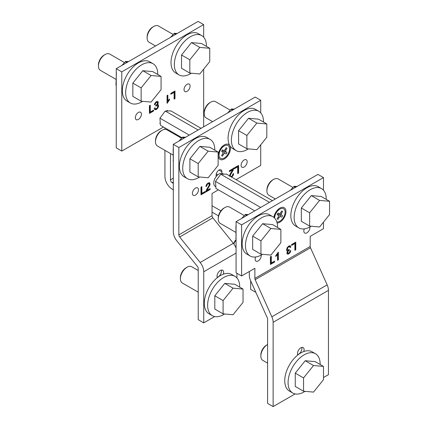 <?xml version="1.0" encoding="UTF-8"?>
<svg xmlns="http://www.w3.org/2000/svg" width="428" height="428" viewBox="0 0 428 428"><rect width="100%" height="100%" fill="white"/><g stroke="black" fill="none" stroke-linecap="round" stroke-linejoin="round"><path stroke-width="0.64" d="M290.403 190.289L294.095 186.335L297.048 186.453M241.724 218.398L245.41 214.444L248.368 214.562M236.063 238.353L235.764 238.182L236.031 238.583L235.914 226.294L236.197 225.583M249.337 271.491L249.337 275.231A10.17 5.874 -120 0 0 250.637 280.747L267.302 317.844A2.349 1.354 60 0 1 267.602 319.111L267.602 403.406L273.134 406.6L273.134 322.305A10.17 5.874 -120 0 0 271.834 316.795L255.168 279.698A2.349 1.354 60 0 1 254.869 278.425L254.869 268.297L241.595 275.964L241.595 224.861L323.466 177.588L323.466 190.187M323.466 222.153L323.466 228.691L310.193 236.358L310.193 246.485A2.349 1.354 -120 0 0 310.493 247.759L327.153 284.855A10.17 5.874 60 0 1 328.453 290.366L328.453 374.661L323.482 377.533M261.182 255.067A4.301 2.482 -60 0 1 261.23 255.682A4.301 2.482 -60 0 1 259.352 260.01A4.301 2.482 -60 0 1 256.04 261.166A4.301 2.482 -60 0 1 255.147 259.197A4.301 2.482 -60 0 1 255.644 256.987M273.877 217.419A8.608 4.97 -60 0 1 279.875 208.126L279.875 208.126A8.608 4.97 -60 0 1 285.963 211.635A8.608 4.97 -60 0 1 279.875 222.175A8.608 4.97 -60 0 1 277.103 223.004M290.232 245.795L290.89 246.972L290.077 247.566L289.596 246.689L288.777 246.812L287.803 247.833L287.407 249.203L287.776 250.059L289.285 249.503L289.194 250.38L288.124 251.3L287.707 252.509L288.012 253.194L288.793 253.082L289.585 252.279L289.991 251.006L290.81 250.706L290.13 252.563L288.809 253.847L287.814 254.152L287.113 253.82L287.097 251.937L287.782 250.894L286.867 250.771L286.541 249.722L287.177 247.651L288.782 246.03L290.312 245.838M287.771 250.059L287.439 249.866L287.771 250.059M286.776 253.633L287.113 253.82M295.759 249.802L294.881 250.31L294.881 243.548L291.607 245.437L291.607 244.532L295.759 242.136L295.759 249.802L294.881 249.925M278.355 252.151L278.355 259.85L277.542 260.32L277.542 254.323L275.91 256.399L275.91 255.489L278.355 252.151M274.573 262.032L270.421 264.429L270.421 256.763L271.299 256.254L271.299 263.017L274.573 261.128L274.573 262.032L274.241 261.845L270.421 264.049M309.861 226.963A4.301 2.482 -60 0 1 309.915 227.573A4.301 2.482 -60 0 1 308.037 231.906A4.301 2.482 -60 0 1 304.72 233.057A4.301 2.482 -60 0 1 303.832 231.088A4.301 2.482 -60 0 1 304.324 228.878M241.595 275.964L236.063 272.77L236.063 221.667L317.934 174.394L323.466 177.588M274.621 216.814A4.066 2.349 -60 0 1 274.097 216.279M277.965 209.586A4.066 2.349 -60 0 1 278.687 209.768M241.595 224.861L236.063 221.667M289.194 250.38L288.9 249.813M287.68 253.001L287.375 252.317L287.793 251.108L288.857 250.193M287.477 253.959L288.477 253.654L289.799 252.37L290.478 250.514M287.782 250.894L286.535 250.578M289.981 247.202L290.559 246.779L290.89 246.972M290.559 246.779L289.9 245.602M287.445 249.866L287.076 249.01L287.472 247.641L288.445 246.619L289.264 246.496M294.881 243.548L294.55 243.355L291.607 245.051M295.427 242.328L295.427 249.61M278.023 252.343L278.023 259.657L278.355 259.85M278.023 259.657L277.542 259.935M277.542 254.323L277.21 254.13L275.579 256.206M271.299 263.017L270.967 262.824L270.967 256.447M274.241 261.321L274.241 261.845M273.134 406.6L295.106 393.915M297.781 355.01A4.692 2.712 -60 0 1 300.793 347.83A4.692 2.712 -60 0 1 303.142 347.6A4.692 2.712 -60 0 1 303.805 351.532M297.615 354.609A4.692 2.712 120 0 0 298.578 354.218A4.692 2.712 120 0 0 301.756 347.44M227.653 112.965L231.339 109.012L234.298 109.129M178.974 141.074L182.66 137.121L185.618 137.233M173.308 161.03L173.014 160.853L173.281 161.26L173.163 148.971L173.447 148.254M260.716 112.864L260.716 100.264L178.84 147.537L178.84 234.87A2.349 1.354 60 0 0 179.674 237.01L212.866 217.847L233.346 243.323A10.17 5.874 60 0 1 236.063 248.106M236.069 179.653L260.716 165.422L260.716 144.825M212.866 217.847A2.349 1.354 -120 0 1 212.037 215.707L212.037 193.531L218.392 189.861M238.589 173.089L237.711 173.597L237.711 166.834L234.442 168.723L234.442 167.819L238.589 165.422L238.589 173.089L237.711 173.212M205.119 192.413L200.973 194.804L200.973 187.138L201.85 186.635L201.85 193.392L205.119 191.503L205.119 192.413L204.787 192.22L200.973 194.424M241.076 165.261A4.301 2.482 -60 0 1 242.96 160.933A4.301 2.482 -60 0 1 246.271 159.778A4.301 2.482 -60 0 1 247.165 161.747A4.301 2.482 -60 0 1 245.287 166.08A4.301 2.482 -60 0 1 241.97 167.23A4.301 2.482 -60 0 1 241.076 165.261M192.397 193.37A4.301 2.482 -60 0 1 194.275 189.037A4.301 2.482 -60 0 1 197.592 187.887A4.301 2.482 -60 0 1 198.48 189.855A4.301 2.482 -60 0 1 196.602 194.184A4.301 2.482 -60 0 1 193.285 195.339A4.301 2.482 -60 0 1 192.397 193.37M216.129 176.62L216.129 175.068A4.066 2.349 -60 0 1 219.008 170.087A4.066 2.349 -60 0 1 221.041 169.884A4.066 2.349 -60 0 1 221.881 171.746L221.881 173.276M218.232 155.455A8.608 4.97 -60 0 1 224.315 144.915L224.315 144.915A8.608 4.97 -60 0 1 230.403 148.43A8.608 4.97 -60 0 1 224.315 158.97A8.608 4.97 -60 0 1 218.232 155.455L218.232 155.455M209.554 182.767L210.111 183.96L209.945 184.96L206.863 190.497L210.121 188.62L210.121 189.524L205.729 192.06L206.36 190.021L208.891 185.773L209.271 184.425L208.923 183.682L208.019 183.821L207.082 184.768L206.724 186.105L205.884 186.49L206.531 184.468L208.04 183.029L209.592 182.788M208.944 183.692L208.591 183.489L208.944 183.692M229.451 176.266L230.157 174.019L232.698 169.729L229.44 171.607L229.44 170.702L233.827 168.172L233.196 170.21L230.671 174.453L230.291 175.801L230.633 176.545L231.537 176.411L232.479 175.459L232.837 174.121L233.677 173.736L233.03 175.764L231.521 177.203M222.405 146.376A4.066 2.349 -60 0 1 223.127 146.558M219.061 153.604A4.066 2.349 -60 0 1 218.537 153.069M178.84 147.537L173.308 144.343L255.184 97.07L260.716 100.264M173.308 144.343L173.308 231.676A10.17 5.874 -120 0 0 176.908 240.948L197.388 266.425A2.349 1.354 60 0 1 198.218 268.565L198.218 319.668L203.749 322.862L203.749 271.759A10.17 5.874 -120 0 0 200.154 262.487L179.674 237.01M216.349 173.955L216.349 173.661M236.941 273.278L236.941 277.965M203.749 322.862L214.658 316.56M217.333 277.66A4.692 2.712 -60 0 1 220.345 270.48A4.692 2.712 -60 0 1 222.694 270.245A4.692 2.712 -60 0 1 223.357 274.177M217.167 277.258A4.692 2.712 120 0 0 218.13 276.868A4.692 2.712 120 0 0 221.308 270.089M237.711 166.834L237.38 166.642L234.442 168.338M238.257 165.615L238.257 172.896M201.85 193.392L201.518 193.199L201.518 186.822M204.787 191.696L204.787 192.22M207.206 189.791L206.874 189.599L206.531 190.31L206.863 190.497M210.121 189.524L209.784 189.331L205.756 191.658M209.784 188.812L209.784 189.331M205.927 186.126L207.687 183.628L208.591 183.489M206.392 185.913L206.724 186.105M206.874 189.599L209.613 184.768L209.779 183.773L209.222 182.574M230.301 176.357L229.959 175.608L230.339 174.26L232.864 170.018L233.495 167.979M231.19 177.01L232.698 175.571L233.346 173.543M229.44 171.227L232.367 169.536L232.698 169.729M128.561 61.562L125.602 61.45L121.916 65.404M116.389 72.583L115.956 85.183L116.25 85.359M177.24 33.459L174.287 33.341L170.595 37.295M173.308 182.012L172.126 182.697A2.349 1.354 -120 0 1 170.467 179.824L170.467 153.54M170.467 131.861L170.467 131.059M163.464 127.014L121.782 151.073L121.782 71.867L203.658 24.594L203.658 37.193M203.658 69.154L203.658 126.816M149.415 113.404L153.561 111.013L153.561 110.103L150.292 111.992L150.292 105.234L149.415 105.737L149.415 113.404M138.383 119.455A4.301 2.482 120 0 0 141.192 115.662A4.301 2.482 120 0 0 140.534 112.216A4.301 2.482 120 0 0 138.383 112.43A4.301 2.482 120 0 0 135.569 116.218A4.301 2.482 120 0 0 136.227 119.669A4.301 2.482 120 0 0 138.383 119.455M187.063 91.346A4.301 2.482 120 0 0 189.877 87.558A4.301 2.482 120 0 0 189.213 84.107A4.301 2.482 120 0 0 187.063 84.321A4.301 2.482 120 0 0 184.254 88.114A4.301 2.482 120 0 0 184.912 91.56A4.301 2.482 120 0 0 187.063 91.346M167.059 103.25L169.504 99.911L169.504 99.002L167.878 101.078L167.878 95.08L167.059 95.551L167.059 103.25M174.116 99.141L174.993 98.638L174.993 90.971L170.847 93.363L170.847 94.272L174.116 92.384L174.116 99.141M158.028 104.614L157.386 104.651L158.071 103.608L158.06 101.72L157.36 101.388L156.359 101.698L155.043 102.977L154.364 104.839L155.177 104.534L155.583 103.266L156.375 102.463L157.162 102.351L157.467 103.03L157.049 104.239L155.979 105.16L155.888 106.037L157.397 105.481L157.761 106.342L157.365 107.712L156.397 108.733L155.573 108.851L155.096 107.974L154.283 108.573L154.941 109.75L156.391 109.514L157.996 107.888L158.627 105.823L158.173 104.678M157.643 101.431L157.36 101.388M156.851 102.169L156.043 102.271L154.422 104.502M157.065 105.293L157.397 105.486L156.129 105.411L155.557 105.844M203.658 24.594L198.127 21.4L116.25 68.673L116.25 147.879L121.782 151.073M172.126 182.697L173.308 183.382M212.037 205.74L220.891 210.849M218.494 215.851L212.037 212.128M173.308 189.77L172.126 189.085A10.17 5.874 60 0 1 164.935 176.63L164.935 150.346M164.935 129.32L164.935 127.865M255.853 292.361L250.685 289.376L250.685 280.843M116.25 68.673L121.782 71.867M149.415 113.024L153.229 110.82L153.561 111.013M149.961 105.422L149.961 111.799L150.292 111.992M153.229 110.82L153.229 110.296M167.059 102.864L167.583 102.945M167.546 95.273L167.546 100.885L167.878 101.078M169.172 99.355L169.504 99.911M169.172 99.719L167.252 102.752M174.116 98.761L174.993 98.638M170.847 93.887L173.784 92.191L174.116 92.384M174.661 98.445L174.661 91.164M157.969 104.582L158.296 105.63L157.665 107.696L156.06 109.322L154.61 109.557M154.765 107.781L155.241 108.659M155.177 104.534L154.845 104.341M157.729 101.527L157.739 103.416L157.055 104.459L157.386 104.651M215.862 186.774L215.305 186.453A7.431 4.291 -60 0 1 213.765 183.05A7.431 4.291 -60 0 1 217.012 175.571A7.431 4.291 -60 0 1 222.737 173.581L223.774 174.18M254.772 210.865L215.974 188.459L215.509 181.402L220.768 174.239L226.498 174.126L272.449 200.657M215.509 181.402L260.652 207.468M269.49 202.364L220.768 174.239M182.012 137.725L160.414 125.254L159.949 118.198L165.208 111.029L170.938 110.922L201.069 128.314M159.949 118.198L189.272 135.125M198.111 130.021L165.208 111.029M278.056 219.339A4.622 2.67 -60 0 1 277.59 219.168A4.622 2.67 -60 0 1 277.157 218.82L278.173 217.06A1.605 0.926 120 0 0 278.173 215.204L277.157 214.621A4.622 2.67 -60 0 1 278.056 213.064L279.072 213.652A1.605 0.926 120 0 0 280.677 212.721L281.694 210.967A4.622 2.67 -60 0 1 282.213 211.165A4.622 2.67 -60 0 1 282.592 211.48L281.576 213.24A1.605 0.926 120 0 0 281.565 215.091L282.592 215.68A4.622 2.67 -60 0 1 281.694 217.237L280.677 216.648A1.605 0.926 120 0 0 280.666 216.643A1.605 0.926 120 0 0 279.072 217.579L278.056 219.339L277.2 218.863M278.484 215.691A1.562 0.904 -60 0 1 278.986 215.723A1.562 0.904 -60 0 1 278.997 215.728L278.986 215.723M280.046 216.306A4.665 2.691 120 0 0 280.961 214.722M281.554 215.086L279.939 214.102A1.562 0.904 -60 0 1 279.928 214.096A1.562 0.904 -60 0 1 279.645 213.674M281.565 215.091A1.605 0.926 120 0 0 281.576 215.097L279.928 214.096M281.747 210.977L282.592 211.48M276.772 221.838A7.431 4.291 120 0 0 279.875 221.217A7.431 4.291 120 0 0 285.128 212.117A7.431 4.291 120 0 0 279.875 209.083L279.875 209.083A7.431 4.291 120 0 0 274.621 218.114L274.621 215.311A3.911 2.258 120 0 1 274.723 214.385M277.387 210.517L279.875 209.083L277.387 210.517A3.911 2.258 120 0 0 276.638 211.068M222.496 156.129A4.622 2.67 -60 0 1 222.036 155.963A4.622 2.67 -60 0 1 221.602 155.61L222.614 153.85A1.605 0.926 120 0 0 222.614 151.999L221.602 151.41A4.622 2.67 -60 0 1 222.496 149.854L223.512 150.442A1.605 0.926 120 0 0 225.117 149.516L226.134 147.756A4.622 2.67 -60 0 1 226.658 147.954A4.622 2.67 -60 0 1 227.033 148.275L226.016 150.035A1.605 0.926 120 0 0 226.005 151.881L227.033 152.475A4.622 2.67 -60 0 1 226.134 154.032L225.117 153.443A1.605 0.926 120 0 0 225.107 153.438A1.605 0.926 120 0 0 223.512 154.369L222.496 156.129L221.64 155.653M222.924 152.48A1.562 0.904 -60 0 1 223.427 152.512A1.562 0.904 -60 0 1 223.437 152.518L223.427 152.512M224.486 153.096A4.665 2.691 120 0 0 225.401 151.512M224.368 150.886L226.005 151.881A1.605 0.926 120 0 0 226.016 151.886L224.379 150.897A1.562 0.904 -60 0 1 224.368 150.886A1.562 0.904 -60 0 1 224.085 150.469M226.193 147.767L227.033 148.275M224.315 158.012A7.431 4.291 120 0 0 229.574 148.907A7.431 4.291 120 0 0 224.315 145.873L224.315 145.873A7.431 4.291 120 0 0 219.061 154.979A7.431 4.291 120 0 0 224.315 158.012M221.827 147.312L224.315 145.873L221.827 147.312A3.911 2.258 120 0 0 221.078 147.863M219.163 151.18A3.911 2.258 120 0 0 219.061 152.101L219.061 154.979M216.279 173.918L217.82 174.806L216.279 173.918M216.167 174.496A3.911 2.258 -60 0 1 216.129 176.229M320.155 364.495A22.689 13.097 120 0 0 320.155 364.121A22.689 13.097 120 0 0 315.457 353.731A22.689 13.097 120 0 0 304.11 354.86A22.689 13.097 120 0 0 288.071 382.643A22.689 13.097 120 0 0 292.768 393.032A22.689 13.097 120 0 0 304.11 391.909A22.689 13.097 120 0 0 305.041 391.342M292.768 393.032L289.451 391.117A22.689 13.097 -60 0 1 284.748 380.727A22.689 13.097 -60 0 1 300.793 352.94A22.689 13.097 -60 0 1 312.135 351.816L315.457 353.731M239.701 287.14A22.689 13.097 120 0 0 239.707 286.787A22.689 13.097 120 0 0 235.009 276.381A22.689 13.097 120 0 0 223.678 277.499A22.689 13.097 120 0 0 207.623 305.276A22.689 13.097 120 0 0 212.32 315.682A22.689 13.097 120 0 0 223.646 314.564A22.689 13.097 120 0 0 224.593 313.992M212.32 315.682L209.003 313.761A22.689 13.097 -60 0 1 204.3 303.361A22.689 13.097 -60 0 1 220.361 275.579A22.689 13.097 -60 0 1 231.687 274.466L235.009 276.381M263.482 122.039A22.689 13.097 120 0 0 263.482 121.68A22.689 13.097 120 0 0 258.785 111.28A22.689 13.097 120 0 0 247.454 112.393A22.689 13.097 120 0 0 231.398 140.17A22.689 13.097 120 0 0 236.096 150.576A22.689 13.097 120 0 0 247.427 149.463A22.689 13.097 120 0 0 248.368 148.885M236.096 150.576L232.779 148.66A22.689 13.097 -60 0 1 228.076 138.255A22.689 13.097 -60 0 1 244.137 110.478A22.689 13.097 -60 0 1 255.468 109.359L258.785 111.28M214.797 150.142A22.689 13.097 120 0 0 214.803 149.789A22.689 13.097 120 0 0 210.1 139.384A22.689 13.097 120 0 0 198.774 140.502A22.689 13.097 120 0 0 182.713 168.279A22.689 13.097 120 0 0 187.416 178.685A22.689 13.097 120 0 0 198.742 177.566A22.689 13.097 120 0 0 199.683 176.994M187.416 178.685L184.094 176.764A22.689 13.097 -60 0 1 179.396 166.364A22.689 13.097 -60 0 1 195.452 138.581A22.689 13.097 -60 0 1 206.783 137.468L210.1 139.384M277.547 227.471A22.689 13.097 120 0 0 277.553 227.097A22.689 13.097 120 0 0 272.855 216.707A22.689 13.097 120 0 0 261.508 217.831A22.689 13.097 120 0 0 245.463 245.619A22.689 13.097 120 0 0 250.166 256.008A22.689 13.097 120 0 0 261.508 254.885A22.689 13.097 120 0 0 262.434 254.318M250.166 256.008L246.844 254.093A22.689 13.097 -60 0 1 242.146 243.703A22.689 13.097 -60 0 1 258.191 215.915A22.689 13.097 -60 0 1 269.533 214.792L272.855 216.707M157.739 74.472A22.689 13.097 120 0 0 157.745 74.119A22.689 13.097 120 0 0 153.042 63.713A22.689 13.097 120 0 0 141.716 64.831A22.689 13.097 120 0 0 125.655 92.609A22.689 13.097 120 0 0 130.358 103.014A22.689 13.097 120 0 0 141.684 101.896A22.689 13.097 120 0 0 142.626 101.324M130.358 103.014L127.036 101.094A22.689 13.097 -60 0 1 122.338 90.693A22.689 13.097 -60 0 1 138.394 62.911A22.689 13.097 -60 0 1 149.725 61.798L153.042 63.713M326.232 199.362A22.689 13.097 120 0 0 326.232 198.988A22.689 13.097 120 0 0 321.535 188.604A22.689 13.097 120 0 0 310.193 189.727A22.689 13.097 120 0 0 294.148 217.515A22.689 13.097 120 0 0 298.846 227.899A22.689 13.097 120 0 0 310.193 226.776A22.689 13.097 120 0 0 311.119 226.209M298.846 227.899L295.529 225.984A22.689 13.097 -60 0 1 290.831 215.6A22.689 13.097 -60 0 1 306.871 187.812A22.689 13.097 -60 0 1 318.218 186.688L321.535 188.604M206.424 46.368A22.689 13.097 120 0 0 206.424 46.01A22.689 13.097 120 0 0 201.727 35.61A22.689 13.097 120 0 0 190.396 36.722A22.689 13.097 120 0 0 174.34 64.5A22.689 13.097 120 0 0 179.038 74.905A22.689 13.097 120 0 0 190.369 73.793A22.689 13.097 120 0 0 191.311 73.215M179.038 74.905L175.721 72.99A22.689 13.097 -60 0 1 171.018 62.584A22.689 13.097 -60 0 1 187.079 34.807A22.689 13.097 -60 0 1 198.41 33.689L201.727 35.61M267.602 363.142L262.797 360.371A9.389 5.42 -60 0 1 260.85 356.069L260.85 354.924A7.982 4.606 -60 0 1 263.675 347.648A7.982 4.606 -60 0 1 266.494 345.15L267.489 344.572A9.389 5.42 -60 0 1 267.602 344.508M260.85 356.069A9.389 5.42 -60 0 1 264.172 347.515A9.389 5.42 -60 0 1 267.489 344.572M305.218 360.734L295.256 373.13L303.554 377.924L313.515 365.528L305.218 360.734L315.185 361.623L323.482 366.416L313.515 365.528M303.554 377.924L303.554 391.208L295.256 386.42L295.256 373.13M303.554 391.208L313.515 392.101L323.482 379.7L323.482 366.416M233.602 243.65A7.982 4.606 -60 0 1 235.689 240.006A7.982 4.606 -60 0 1 236.063 239.568M233.816 243.939A9.389 5.42 -60 0 1 236.063 240.033M198.218 292.18L182.349 283.015A9.389 5.42 -60 0 1 180.402 278.719L180.402 277.569A7.982 4.606 -60 0 1 183.227 270.298A7.982 4.606 -60 0 1 186.046 267.794L187.041 267.222A9.389 5.42 -60 0 1 191.733 266.756L198.218 270.496M180.402 278.719A9.389 5.42 -60 0 1 183.724 270.164A9.389 5.42 -60 0 1 187.041 267.222M224.77 283.384L214.808 295.78L223.106 300.568L233.067 288.172L224.77 283.384L234.737 284.272L243.034 289.066L233.067 288.172M223.106 300.568L223.106 313.858L214.808 309.064L214.808 295.78M223.106 313.858L233.067 314.746L243.034 302.35L243.034 289.066M235.571 232.222L220.19 223.346A9.389 5.42 -60 0 1 218.248 219.045L218.248 217.895A7.982 4.606 -60 0 1 221.067 210.624A7.982 4.606 -60 0 1 223.892 208.126L224.887 207.548A9.389 5.42 -60 0 1 229.579 207.082L244.276 215.568M218.248 219.045A9.389 5.42 -60 0 1 221.565 210.49A9.389 5.42 -60 0 1 224.887 207.548M262.615 223.71L252.648 236.106L260.946 240.9L270.913 228.499L262.615 223.71L272.583 224.598L280.88 229.392L270.913 228.499M260.946 240.9L260.946 254.184L252.648 249.396L252.648 236.106M260.946 254.184L270.913 255.077L280.88 242.676L280.88 229.392M275.354 198.977L268.875 195.238A9.389 5.42 -60 0 1 266.928 190.941L266.928 189.791A7.982 4.606 -60 0 1 269.752 182.521A7.982 4.606 -60 0 1 272.572 180.017L273.567 179.444A9.389 5.42 -60 0 1 278.264 178.979L292.955 187.459M266.928 190.941A9.389 5.42 -60 0 1 270.25 182.387A9.389 5.42 -60 0 1 273.567 179.444M311.3 195.601L301.333 208.003L309.631 212.791L319.598 200.395L311.3 195.601L321.262 196.495L329.56 201.283L319.598 200.395M309.631 212.791L309.631 226.08L301.333 221.287L301.333 208.003M309.631 226.08L319.598 226.968L329.56 214.572L329.56 201.283M212.604 121.654L206.125 117.914A9.389 5.42 -60 0 1 204.177 113.618L204.177 112.468A7.982 4.606 -60 0 1 207.002 105.192A7.982 4.606 -60 0 1 209.822 102.693L210.817 102.115A9.389 5.42 -60 0 1 215.514 101.65L230.205 110.135M204.177 113.618A9.389 5.42 -60 0 1 207.5 105.058A9.389 5.42 -60 0 1 210.817 102.115M248.545 118.278L238.583 130.674L246.881 135.467L256.843 123.071L248.545 118.278L258.512 119.166L266.81 123.96L256.843 123.071M246.881 135.467L246.881 148.751L238.583 143.963L238.583 130.674M246.881 148.751L256.843 149.645L266.81 137.249L266.81 123.96M172.821 154.899L157.44 146.018A9.389 5.42 -60 0 1 155.498 141.721L155.498 140.571A7.982 4.606 -60 0 1 158.317 133.301A7.982 4.606 -60 0 1 161.142 130.797L162.137 130.224A9.389 5.42 -60 0 1 166.829 129.759L181.526 138.244M155.498 141.721A9.389 5.42 -60 0 1 158.815 133.167A9.389 5.42 -60 0 1 162.137 130.224M199.865 146.387L189.898 158.783L198.196 163.571L208.163 151.175L199.865 146.387L209.827 147.275L218.13 152.068L208.163 151.175M198.196 163.571L198.196 176.86L189.898 172.067L189.898 158.783M198.196 176.86L208.163 177.748L218.13 165.352L218.13 152.068M115.763 79.228L100.382 70.347A9.389 5.42 -60 0 1 98.44 66.051L98.44 64.901A7.982 4.606 -60 0 1 101.259 57.63A7.982 4.606 -60 0 1 104.079 55.126L105.079 54.554A9.389 5.42 -60 0 1 109.771 54.089L124.468 62.574M98.44 66.051A9.389 5.42 -60 0 1 101.757 57.496A9.389 5.42 -60 0 1 105.079 54.554M142.808 70.716L132.841 83.112L141.138 87.901L151.105 75.505L142.808 70.716L152.769 71.604L161.072 76.398L151.105 75.505M141.138 87.901L141.138 101.19L132.841 96.396L132.841 83.112M141.138 101.19L151.105 102.078L161.072 89.682L161.072 76.398M155.546 45.983L149.067 42.244A9.389 5.42 -60 0 1 147.12 37.948L147.12 36.797A7.982 4.606 -60 0 1 149.944 29.521A7.982 4.606 -60 0 1 152.764 27.023L153.759 26.445A9.389 5.42 -60 0 1 158.456 25.98L173.147 34.465M147.12 37.948A9.389 5.42 -60 0 1 150.442 29.388A9.389 5.42 -60 0 1 153.759 26.445M191.487 42.607L181.526 55.003L189.823 59.797L199.785 47.401L191.487 42.607L201.454 43.495L209.752 48.289L199.785 47.401M189.823 59.797L189.823 73.081L181.526 68.293L181.526 55.003M189.823 73.081L199.785 73.974L209.752 61.578L209.752 48.289M279.875 215.15L277.563 213.818M224.315 151.945L222.004 150.608M293.801 186.571L295.325 187.448M295.871 187.132L294.357 186.26M245.121 214.679L246.646 215.557M247.186 215.241L245.672 214.369M255.168 279.698L310.493 247.759M327.153 284.855L271.834 316.795M310.193 246.485L254.869 278.425M289.06 250.444L288.729 250.257M288.124 251.3L287.793 251.108M287.707 252.509L287.375 252.317M290.13 252.563L289.799 252.37M288.809 253.847L288.477 253.654M288.777 246.812L288.445 246.619M287.803 247.833L287.472 247.641M287.407 249.203L287.076 249.01M276.766 255.414L276.435 255.227M273.134 322.305L328.453 290.366M231.05 109.247L232.57 110.124M233.116 109.809L231.601 108.937M182.371 137.351L183.89 138.233M184.436 137.918L182.922 137.04M212.037 215.707L178.84 234.87M219.008 170.087L221.881 171.746M233.346 243.323L200.154 262.487M203.749 271.759L236.063 253.103M208.019 183.821L207.687 183.628M207.082 184.768L206.745 184.58M210.111 183.96L209.779 183.773M209.945 184.96L209.613 184.768M209.404 186.207L209.073 186.014M208.147 188.283L207.815 188.09M230.291 175.801L229.959 175.608M233.03 175.764L232.698 175.571M233.736 168.878L233.404 168.686M233.196 170.21L232.864 170.018M232.131 171.986L231.799 171.794M230.671 174.453L230.339 174.26M126.832 62.563L125.313 61.68M125.864 61.37L127.378 62.247M175.517 34.454L173.993 33.577M174.549 33.266L176.063 34.138M170.467 179.824L173.308 178.182M167.979 101.308L168.311 101.5M156.06 109.322L156.391 109.514M156.129 105.411L156.461 105.604M156.043 102.271L156.375 102.463M155.252 103.073L155.583 103.266M157.969 102.378L158.301 102.57M157.739 103.416L158.071 103.608M158.296 105.63L158.627 105.823M157.665 107.696L157.996 107.888M278.173 217.06L279.072 217.579M281.576 213.24L280.677 212.721M222.614 153.85L223.512 154.369M226.016 150.035L225.117 149.516M168.215 110.97L167.177 110.371M160.302 123.569L159.746 123.248M274.15 216.365L274.621 216.632M278.066 209.586L278.671 209.939M218.596 153.154L219.061 153.427M222.506 146.381L223.111 146.729"/></g></svg>
